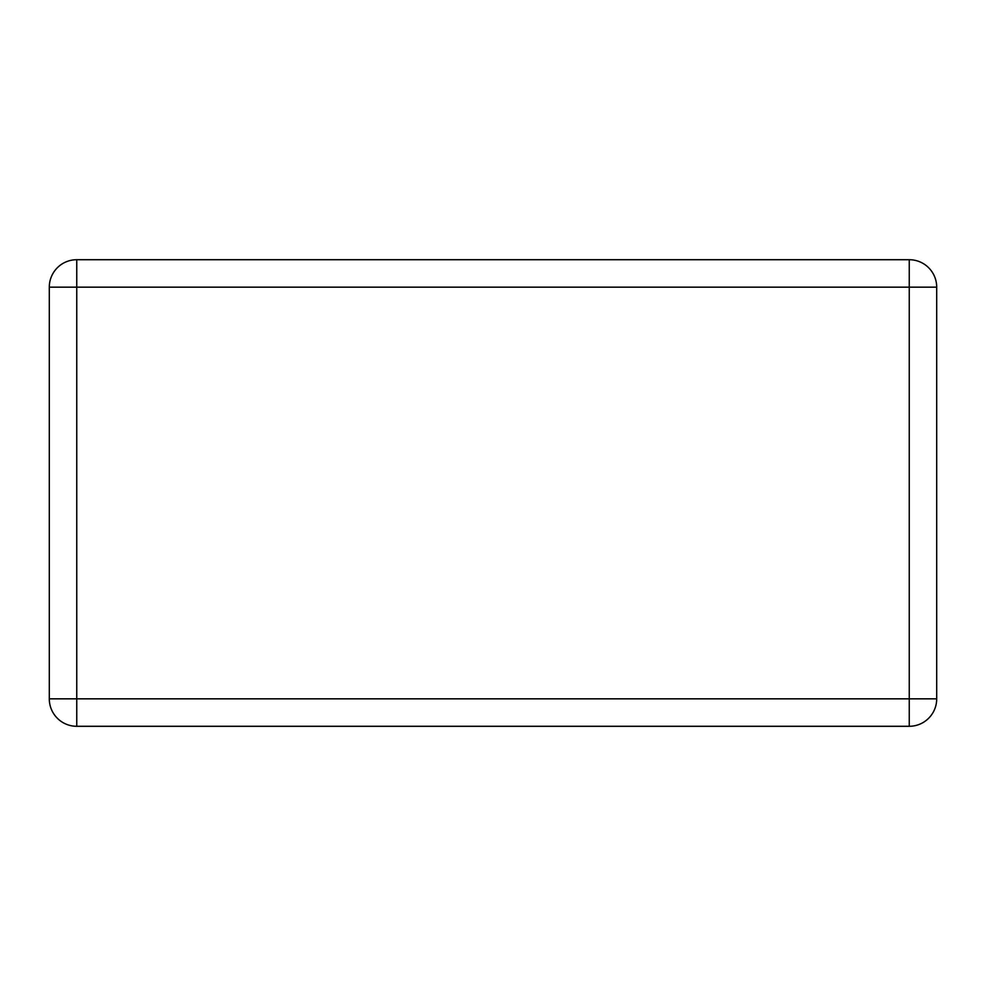 <?xml version="1.0" encoding="UTF-8"?>
<svg xmlns="http://www.w3.org/2000/svg" width="986" height="986" viewBox="0 0 986 986"><rect width="100%" height="100%" fill="white"/><g stroke="black" fill="none" stroke-linecap="round" stroke-linejoin="round"><path stroke-width="1.48" d="M76.748 259.712L909.252 259.712A27.448 27.448 0 0 1 936.7 287.16L936.7 698.84A27.448 27.448 0 0 1 909.252 726.288L76.748 726.288L76.748 698.84L909.252 698.84L909.252 287.16L76.748 287.16L76.748 698.84L49.3 698.84L49.3 287.16A27.448 27.448 0 0 1 76.748 259.712L76.748 287.16L49.3 287.16M49.3 698.84A27.448 27.448 0 0 0 76.748 726.288A27.448 27.448 0 0 1 49.3 698.84M909.252 726.288A27.448 27.448 0 0 0 936.7 698.84L909.252 698.84L909.252 726.288M909.252 259.712L909.252 287.16L936.7 287.16"/></g></svg>
